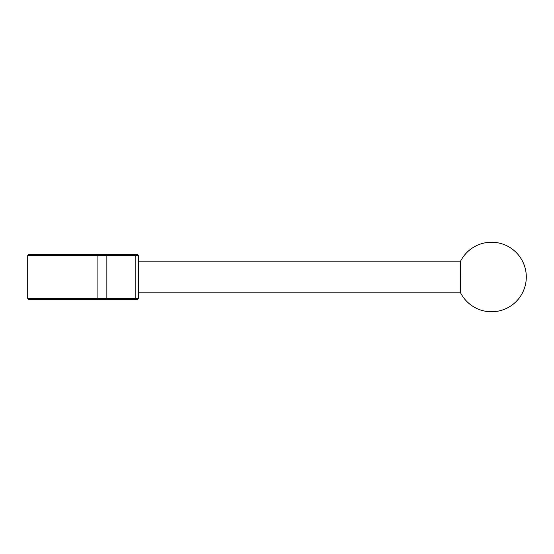 <?xml version="1.0" encoding="UTF-8"?>
<svg xmlns="http://www.w3.org/2000/svg" width="554" height="554" viewBox="0 0 554 554"><rect width="100%" height="100%" fill="white"/><g stroke="black" fill="none" stroke-linecap="round" stroke-linejoin="round"><path stroke-width="0.83" d="M138.334 298.371L27.7 298.371L27.7 255.629L106.853 255.629L106.853 254.618L137.323 254.618L138.334 255.629L138.334 298.371L137.323 299.382L28.711 299.382L27.7 298.371M138.334 255.629L106.853 255.629L106.853 299.382M27.7 255.629L28.711 254.618L106.853 254.618M138.334 261.197L460.208 261.197L460.208 292.803L138.334 292.803M460.713 293.101L460.713 280.061A30.969 30.969 0 0 1 460.713 273.939L460.713 260.899A34.77 34.77 0 0 1 526.3 277A34.77 34.77 0 0 1 460.713 293.101M97.185 299.382L97.899 298.371L97.899 255.629L97.185 254.618M135.169 254.618L135.169 299.382M460.713 261.703L460.208 261.197M460.713 292.297L460.208 292.803"/></g></svg>
